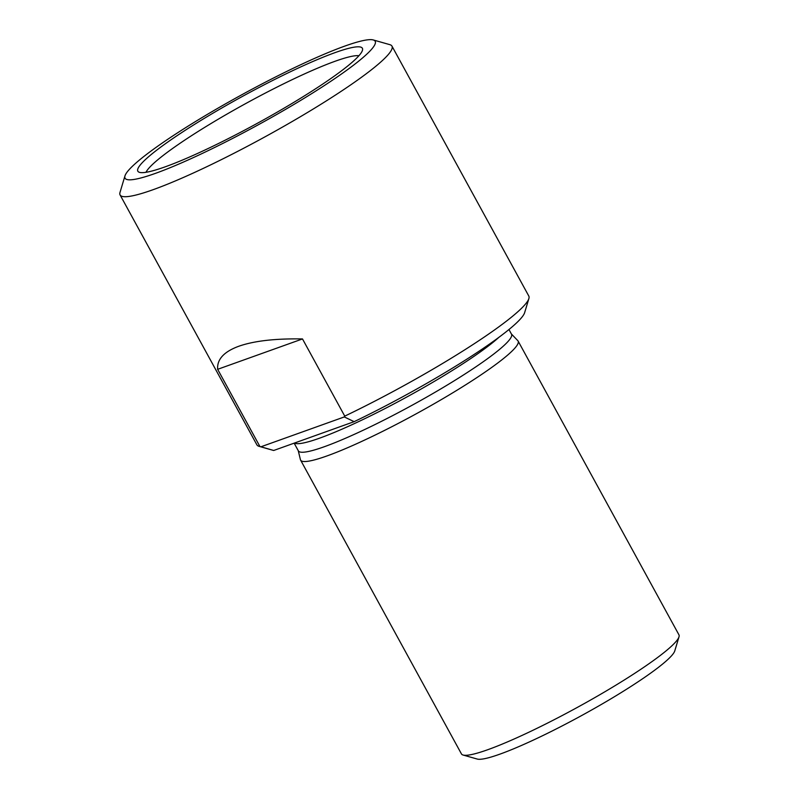 <?xml version="1.0" encoding="UTF-8"?>
<svg xmlns="http://www.w3.org/2000/svg" width="799" height="799" viewBox="0 0 799 799"><rect width="100%" height="100%" fill="white"/><g stroke="black" fill="none" stroke-linecap="round" stroke-linejoin="round"><path stroke-width="1.2" d="M354.157 421.662L344.289 416.938L344.749 416.129L302.491 338.936C275.236 338.466 254.022 340.903 238.861 346.227C223.98 351.67 216.909 359.36 217.648 369.318L259.915 446.511L273.717 450.476L354.157 421.662A144.439 17.348 -28.7 0 0 524.653 312.629L528.878 298.566A154.976 18.617 -28.7 0 0 528.798 296.039L391.959 46.112A154.976 18.617 151.3 0 1 307.855 112.269A154.976 18.617 151.3 0 1 153.148 189.683A154.976 18.617 151.3 0 1 120.09 194.956A154.976 18.617 151.3 0 1 120 192.429L124.974 175.88A142.582 17.129 151.3 0 1 241.887 94.711A142.582 17.129 151.3 0 1 373.263 39.95A142.582 17.129 151.3 0 1 304.739 97.927A142.582 17.129 151.3 0 1 155.475 173.353A142.582 17.129 151.3 0 1 124.974 175.88M344.749 416.129A154.976 18.617 -28.7 0 0 528.878 298.566M120.09 194.956L256.918 444.883A154.976 18.617 -28.7 0 0 259.006 446.311A154.976 18.617 -28.7 0 0 259.915 446.511M259.006 446.311L273.128 450.336A144.439 17.348 -28.7 0 0 273.717 450.476M373.263 39.95L389.882 44.674A154.976 18.617 151.3 0 1 391.959 46.112M165.163 166.841A127.98 15.371 151.3 0 1 142.192 172.654A127.98 15.371 151.3 0 1 242.726 96.25A127.98 15.371 151.3 0 1 361.268 52.714A127.98 15.371 151.3 0 1 281.208 109.833A127.98 15.371 151.3 0 1 165.163 166.841M508.963 329.518L511.51 334.182A121.498 14.602 151.3 0 1 445.572 386.057A121.498 14.602 151.3 0 1 324.284 446.741A121.498 14.602 151.3 0 1 298.367 450.876L294.142 443.165M511.4 333.972L517.812 340.654A123.985 14.891 151.3 0 1 518.102 341.043A123.985 14.891 151.3 0 1 450.816 393.977A123.985 14.891 151.3 0 1 327.051 455.909A123.985 14.891 151.3 0 1 300.604 460.124A123.985 14.891 151.3 0 1 300.424 459.675L298.247 450.666M300.604 460.124L461.432 753.886A123.985 14.891 -28.7 0 0 463.09 755.035A123.985 14.891 -28.7 0 0 487.879 749.672A123.985 14.891 -28.7 0 0 605.462 691.425A123.985 14.891 -28.7 0 0 679 636.833A123.985 14.891 -28.7 0 0 678.93 634.806L518.102 341.043M463.09 755.035L477.223 759.05A113.438 13.633 -28.7 0 0 581.752 715.485A113.438 13.633 -28.7 0 0 674.775 650.895L679 636.833M344.289 416.938L260.963 446.781M302.491 338.936L217.648 369.318M498.856 337.358A121.498 14.602 151.3 0 1 319.59 438.172A121.498 14.602 151.3 0 1 294.422 443.055M145.997 172.294A122.956 14.772 151.3 0 1 246.501 103.131A122.956 14.772 151.3 0 1 358.911 55.73"/></g></svg>
